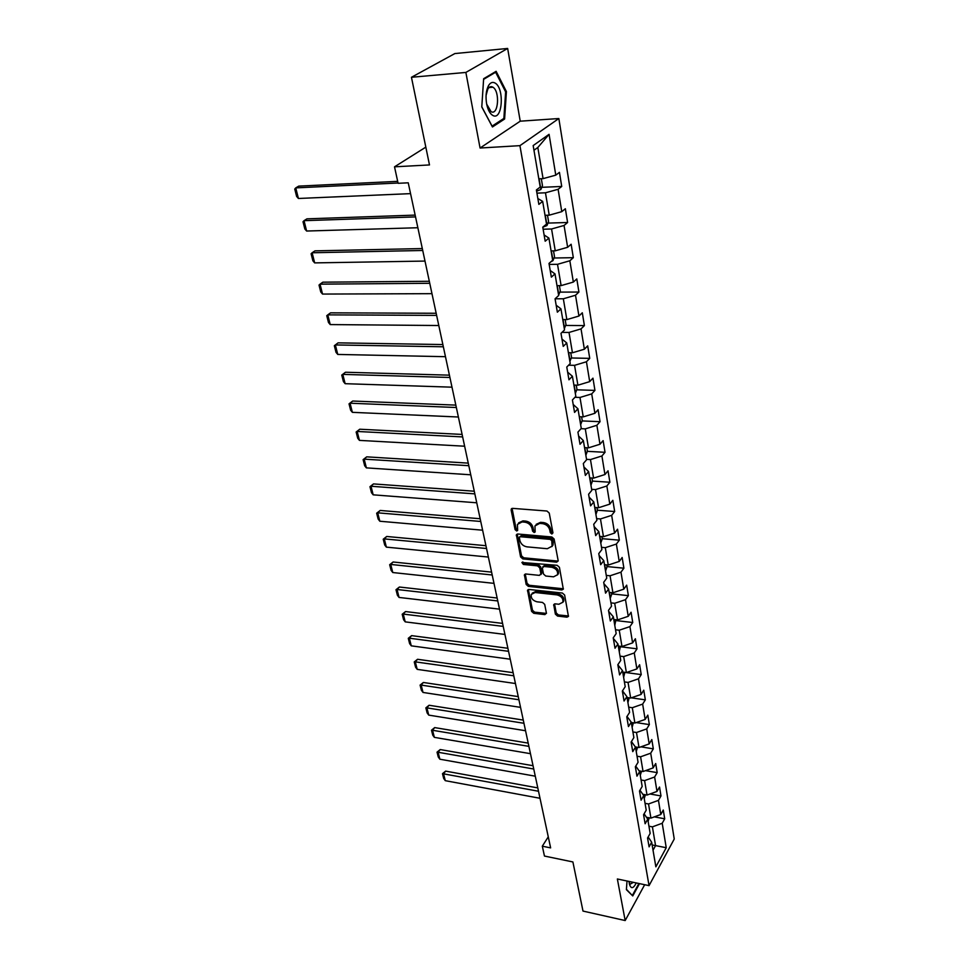 <?xml version="1.0" encoding="UTF-8"?>
<svg xmlns="http://www.w3.org/2000/svg" width="969" height="969" viewBox="0 0 969 969"><rect width="100%" height="100%" fill="white"/><g stroke="black" fill="none" stroke-linecap="round" stroke-linejoin="round"><path stroke-width="1.45" d="M551.858 534.028L552.96 532.853L549.241 513.061L546.964 511.026L512.649 508.362L511.147 510.069L515.084 529.607L516.659 530.988L517.652 530.455L517.434 524.411L522.037 521.94L524.859 522.17C528.602 522.836 531 524.968 532.066 528.577L532.562 531.109L534.137 532.502L535.167 531.957L534.949 525.949L539.672 523.393L542.531 523.635C546.322 524.302 548.745 526.458 549.786 530.079L550.271 532.623L551.858 534.028M555.37 614.128L557.55 616.078L566.95 617.168L568.44 616.417L564.624 595.014L562.408 593.052L528.953 589.443L527.536 590.169L531.581 611.366L533.749 613.292L544.905 614.6L546.407 613.098L544.699 604.365L542.507 602.427L536.947 601.797C532.647 600.562 530.758 598.115 531.266 594.445L535.094 592.495L557.102 594.893C561.426 596.105 563.34 598.551 562.856 602.233L558.883 604.256L555.201 603.844L553.735 604.595L555.37 614.128L556.242 612.989L558.423 614.94L568.524 615.969M465.871 72.433L480.067 148.027L520.232 121.186L507.647 48.45L465.871 72.433L411.45 77.278L429.485 164.936L394.516 166.825L398.102 183.298L408.24 182.814L550.634 847.887L542.313 846.191L544.457 856.051L572.897 861.95L582.999 911.078L625.175 920.55L644.676 884.709M480.067 148.027L519.929 145.653L649.048 885.63L617.362 878.98L625.175 920.55M556.594 562.153L558.144 560.53L554.111 538.994L551.846 536.983L517.809 534.004L516.38 534.767L520.595 556.933L522.812 558.895L556.594 562.153L558.168 560.978M559.416 567.301L563.316 589.188L561.826 589.964L528.335 586.378L526.155 584.44L524.423 574.726L525.852 573.987L539.382 575.38L540.896 573.793L539.733 567.822L537.516 565.848L523.381 564.455L521.891 562.48L557.187 565.315L559.416 567.301M411.45 77.278L454.861 53.561L507.647 48.45M519.929 145.653L558.847 118.533L674.242 839.021L649.048 885.63M654.317 816.867L664.71 818.793L663.28 810.048L660.785 814.505L658.46 800.358L660.979 795.937L659.538 787.022L656.994 791.431L654.62 777.005L657.188 772.62L655.71 763.536L653.13 767.908L650.708 753.192L653.312 748.843L651.81 739.577L649.182 743.901L646.723 728.894L649.363 724.594L647.825 715.134L645.16 719.422L642.653 704.1L645.342 699.848L643.767 690.194L641.066 694.434L638.498 678.797L641.224 674.594L639.625 664.746L636.875 668.925L634.259 652.973L637.033 648.818L635.385 638.765L632.6 642.895L629.923 626.604L632.745 622.51L631.073 612.238L628.239 616.308L625.502 599.678L628.372 595.644L626.664 585.155L623.782 589.164L620.984 572.17L623.903 568.197L622.159 557.49L619.227 561.426L616.369 544.057L619.336 540.169L617.556 529.219L614.564 533.095L611.657 515.351L614.673 511.523L612.844 500.331L609.816 504.134L606.836 485.99L609.901 482.235L608.035 470.801L604.947 474.531L601.906 455.975L605.031 452.305L603.118 440.616L599.981 444.25L596.868 425.282L600.041 421.697L598.091 409.742L594.893 413.291L591.708 393.886L594.942 390.398L592.955 378.164L589.697 381.629L586.439 361.764L589.733 358.36L587.686 345.848L584.368 349.215L581.037 328.891L584.392 325.584L582.308 312.781L578.929 316.039L575.513 295.23L578.929 292.044L576.797 278.927L573.345 282.076L569.845 260.77L573.333 257.681L571.141 244.249L567.64 247.289L564.055 225.462L567.604 222.507L565.363 208.747L561.778 211.654L558.108 189.294L561.729 186.46L559.44 172.361L555.782 175.147L549.084 134.316L533.168 145.58L540.217 187.041L536.39 189.96L538.861 204.374L542.664 201.395L537.856 198.524M664.71 818.793L662.215 823.262L666.236 847.718L655.856 866.831L651.665 842.218L649.085 846.858L647.571 838.028L650.163 833.401L647.74 819.156L645.124 823.759L643.573 814.747L646.214 810.169L643.743 795.634L641.078 800.2L639.504 791.007L642.181 786.465L639.661 771.639L636.96 776.157L635.349 766.782L638.074 762.288L635.494 747.16L632.745 751.629L631.11 742.06L633.871 737.603L631.243 722.159L628.457 726.58L626.773 716.818L629.584 712.409L626.907 696.65L624.06 701.023L622.352 691.042L625.211 686.694L622.473 670.596L619.591 674.909L617.834 664.722L620.741 660.422L617.943 643.985L615.012 648.249L613.232 637.832L616.175 633.593L613.329 616.805L610.337 620.996L608.508 610.361L611.512 606.194L608.593 589.031L605.564 593.161L603.699 582.284L606.751 578.178L603.772 560.639L600.683 564.697L598.769 553.59L601.882 549.556L598.83 531.618L595.693 535.615L593.743 524.241L596.904 520.28L593.791 501.942L590.581 505.854L588.595 494.238L591.817 490.35L588.619 471.6L585.361 475.428L583.326 463.533L586.608 459.742L583.338 440.544L580.019 444.286L577.936 432.126L581.279 428.407L577.936 408.773L574.556 412.419L572.425 399.967L575.828 396.357L572.4 376.251L568.96 379.8L566.768 367.045L570.244 363.532L566.744 342.953L563.231 346.405L560.99 333.336L564.527 329.932L560.942 308.845L557.357 312.188L555.067 298.803L558.665 295.509L554.995 273.9L551.349 277.134L548.999 263.423L552.669 260.237L548.902 238.095L545.184 241.208L542.773 227.146L546.528 224.093L542.664 201.395M645.051 803.337L648.54 803.967L650.926 818.115L646.456 817.279M650.926 818.115L660.785 814.505M648.54 803.967L658.46 800.358M647.74 819.156L644.106 813.827M641.09 780.009L644.603 780.614L647.038 795.04L642.81 794.289M647.038 795.04L656.994 791.431M644.603 780.614L654.62 777.005M643.743 795.634L639.976 790.219M637.033 756.22L640.594 756.801L643.065 771.518L639.092 770.839M643.065 771.518L653.13 767.908M640.594 756.801L650.708 753.192M639.661 771.639L635.749 766.116M632.914 731.946L636.488 732.503L639.019 747.511L635.325 746.917M639.019 747.511L649.182 743.901M636.488 732.503L646.723 728.894M635.494 747.16L631.425 741.539M628.699 707.188L632.309 707.721L634.889 723.031L631.303 722.486M634.889 723.031L645.16 719.422M632.309 707.721L642.653 704.1M631.243 722.159L627.016 716.442M624.399 681.91L628.045 682.418L630.674 698.043L627.052 697.523M622.486 690.836L626.907 696.65M630.674 698.043L641.066 694.434M628.045 682.418L638.498 678.797M620.015 656.122L623.685 656.594L626.374 672.547L622.716 672.05M617.871 664.879L622.473 670.596M626.374 672.547L636.875 668.925M623.685 656.594L634.259 652.973M615.533 629.777L619.239 630.213L621.989 646.517L618.295 646.057M613.329 638.401L617.943 643.985M621.989 646.517L632.6 642.895M619.239 630.213L629.923 626.604M610.954 602.875L614.697 603.287L617.507 619.93L613.777 619.494M608.677 611.354L613.329 616.805M617.507 619.93L628.239 616.308M614.697 603.287L625.502 599.678M606.279 575.404L610.058 575.78L612.929 592.774L609.174 592.386M603.941 583.713L608.593 589.031M612.929 592.774L623.782 589.164M610.058 575.78L620.984 572.17M601.507 547.328L605.31 547.679L608.241 565.048L604.462 564.685M599.096 555.479L603.772 560.639M608.241 565.048L619.227 561.426M605.31 547.679L616.369 544.057M596.625 518.645L600.465 518.948L603.469 536.705L599.641 536.378M594.142 526.615L598.83 531.618M603.469 536.705L614.564 533.095M600.465 518.948L611.657 515.351M591.635 489.321L595.523 489.587L598.576 507.732L594.724 507.441M589.079 497.109L593.791 501.942M598.576 507.732L609.816 504.134M595.523 489.587L606.836 485.99M586.536 459.354L590.46 459.572L593.585 478.129L589.697 477.874M583.907 466.937L588.619 471.6M593.585 478.129L604.947 474.531M590.46 459.572L601.906 455.975M581.037 428.673L585.276 428.879L588.474 447.848L584.549 447.642M578.614 436.062L583.338 440.544M588.474 447.848L599.981 444.25M585.276 428.879L596.868 425.282M574.932 397.29L579.983 397.472L583.253 416.876L579.292 416.718M573.2 404.485L577.936 408.773M583.253 416.876L594.893 413.291M579.983 397.472L591.708 393.886M568.597 365.204L574.556 365.337L577.912 385.202L573.902 385.081M567.652 372.169L572.4 376.251M577.912 385.202L589.697 381.629M574.556 365.337L586.439 361.764M561.984 332.379L569.009 332.452L572.449 352.777L568.403 352.704M561.972 339.089L566.744 342.953M572.449 352.777L584.368 349.215M569.009 332.452L581.037 328.891M555.08 298.791L563.34 298.779L566.841 319.6L562.759 319.564M556.158 305.211L560.942 308.845M566.841 319.6L578.929 316.039M563.34 298.779L575.513 295.23M549.169 264.428L557.514 264.307L561.112 285.613L556.993 285.649M550.21 270.508L554.995 273.9M561.112 285.613L573.345 282.076M557.514 264.307L569.845 260.77M543.124 229.217L551.567 228.987L555.249 250.814L551.082 250.898M544.106 234.958L548.902 238.095M555.249 250.814L567.64 247.289M551.567 228.987L564.055 225.462M536.935 193.146L545.462 192.795L549.229 215.166L545.026 215.312M549.229 215.166L561.778 211.654M545.462 192.795L558.108 189.294M549.084 134.316L537.819 147.494L543.076 178.635L538.825 178.829M543.076 178.635L555.782 175.147M520.232 121.186L558.847 118.533M548.272 836.865L542.313 846.191M425.815 147.143L394.516 166.825M537.819 147.494L533.955 150.243M652.125 844.932L655.565 845.61L652.403 826.86L648.939 826.206M653.021 850.213L655.565 845.61L666.236 847.718M652.403 826.86L662.215 823.262M651.665 842.218L648.152 836.986M541.768 187.32L561.729 186.46M547.969 223.088L567.604 222.507M554.014 258.008L573.333 257.681M559.912 292.117L578.929 292.044M565.666 325.439L584.392 325.584M571.274 357.985L589.733 358.36M576.761 389.804L594.942 390.398M582.115 420.921L600.041 421.697M587.347 451.336L605.031 452.305M592.459 481.096L609.901 482.235M597.425 510.203L614.673 511.523M602.246 538.691L619.336 540.169M606.957 566.562L623.903 568.197M611.584 593.852L628.372 595.644M616.102 620.584L632.745 622.51M620.535 646.759L637.033 648.818M624.872 672.401L641.224 674.594M631.291 697.837L645.342 699.848M636.161 722.583L649.363 724.594M640.897 746.845L653.312 748.843M645.487 770.646L657.188 772.62M649.969 793.986L660.979 795.937M481.787 106.953L492.446 126.963L504.607 119.017L506.424 91.595L496.116 71.318L483.64 78.719L481.787 106.953M627.016 881.003L626.398 889.675L632.757 895.937L639.504 883.631M505.527 91.667L506.424 91.595M502.778 119.139L504.607 119.017M552.766 532.938L551.179 531.533L550.707 528.989C549.653 525.368 547.243 523.224 543.452 522.557L542.531 523.635M536.123 524.374L540.593 522.315L543.452 522.557M518.621 522.848L522.969 520.874L525.804 521.104C529.534 521.758 531.933 523.89 532.998 527.499L533.483 530.019L535.058 531.424M512.08 508.41L516.029 528.529L517.591 529.922M517.216 534.052L521.528 555.843L523.732 557.805L557.478 561.051M551.809 540.775L550.222 539.37L520.377 536.729L519.372 537.262L519.856 540.52C520.91 544.057 523.296 546.177 526.979 546.855L547.328 548.72L552.088 546.177L551.809 540.775L552.718 539.685L551.131 538.279L550.222 539.37M519.711 536.862L521.31 535.651L551.131 538.279M551.882 546.625L552.996 545.075L553.214 542.337L552.306 543.439M552.718 539.685L553.214 542.337M525.246 574.036L527.063 583.326L529.244 585.276L563.401 588.777M540.92 574.217L541.792 572.679L540.641 566.72L538.425 564.745L524.302 563.364L523.381 564.455M522.751 561.959L524.302 563.364M553.565 576.821L557.538 574.75C558.071 570.959 556.133 568.464 551.749 567.253L543.875 566.477L542.349 568.076L543.512 574.06L545.729 576.022L553.565 576.821M557.454 574.944L558.435 573.624C558.956 569.845 557.03 567.349 552.645 566.138L551.749 567.253M542.858 566.695L544.784 565.375L552.645 566.138M554.534 603.893L556.242 612.989M562.795 602.367L563.728 601.095C564.212 597.413 562.299 594.966 557.987 593.767L557.102 594.893M532.235 593.173L535.99 591.381L557.987 593.767M528.347 589.479L532.478 610.24L534.646 612.166L546.443 613.425M397.678 181.348L298.731 186.121L295.751 187.889L398.041 183.02M541.308 178.72L542.483 185.624L540.847 189.512L536.608 191.196M410.553 193.63L298.416 198.475L296.623 196.453L294.758 189.052L295.751 187.889L298.416 198.475M539.721 184.134L539.612 183.444M492.773 115.42C502.523 121.295 504.752 87.804 494.917 82.971C492.458 81.687 490.29 82.619 488.437 85.756C485.978 90.723 485.421 96.924 486.729 104.373C487.988 110.103 490.011 113.785 492.773 115.42M486.668 104.107L491.065 111.629C498.308 116.05 500.21 91.401 492.942 87.222L492.688 87.077C490.811 86.12 489.175 86.822 487.77 89.209L486.063 95.446M491.344 86.653L491.646 87.331M483.604 79.361L495.631 72.227L505.624 91.861L503.868 118.436L492.07 126.127L481.799 106.832M494.408 72.336L495.631 72.227M629.075 881.439L629.353 883.885C630.94 889.179 633.241 888.864 636.258 882.941M631.921 895.126L626.422 889.288M638.898 883.498L632.454 895.235M629.16 882.517L630.201 884.176L633.363 882.335M415.156 215.106L306.943 218.849L304.024 220.678L415.544 216.899M547.485 215.227L548.575 221.622L546.976 225.523L542.785 227.243M417.857 227.739L306.64 231.034L304.847 228.999L303.018 221.756L304.024 220.678L306.64 231.034M545.874 220.278L545.765 219.612M422.314 248.561L314.986 250.862L312.115 252.764L422.726 250.474M553.517 250.85L554.522 256.761L552.948 260.661L550.876 261.787M425.003 261.073L314.671 262.89L312.89 260.843L311.11 253.757L312.115 252.764L314.671 262.89M551.87 255.562L551.761 254.895M429.328 281.276L322.847 282.185L320.036 284.147L429.751 283.299M559.404 285.625L560.324 291.063L558.604 295.133M431.98 293.668L322.532 294.067L320.763 291.996L319.019 285.068L320.036 284.147L322.532 294.067M557.732 290.01L557.623 289.356M436.171 313.266L330.55 312.842L327.776 314.864L436.631 315.385M565.157 319.588L565.993 324.567L564.309 328.648M438.8 325.523L330.223 324.579L328.479 322.495L326.759 315.7L327.776 314.864L330.223 324.579M563.461 323.646L563.352 323.016M442.869 344.552L338.084 342.856L335.371 344.94L443.342 346.781M570.765 352.752L571.54 357.307L569.881 361.389M445.474 356.689L337.757 354.436L336.013 352.341L334.341 345.703L338.084 342.856M569.045 356.507L568.936 355.889M334.341 345.703L335.371 344.94L337.757 354.436M449.422 375.16L345.461 372.241L342.796 374.385L449.919 377.474M576.252 385.153L576.955 389.296L575.32 393.39M452.002 387.176L345.146 383.688L343.401 381.58L341.754 375.076L345.461 372.241M574.508 388.617L574.399 388.012M341.754 375.076L342.796 374.385L345.146 383.688M455.842 405.115L352.692 401.033L350.063 403.213L456.351 407.513M581.606 416.815L582.248 420.558L580.637 424.664M458.385 417.009L352.365 412.334L350.633 410.214L349.034 403.843L352.692 401.033M349.034 403.843L350.063 403.213L352.365 412.334M462.116 434.427L359.765 429.219L357.186 431.459L462.649 436.922M586.851 447.763L587.42 451.13L585.845 455.248M464.635 446.212L359.438 440.386L357.731 438.267L356.144 432.017L359.765 429.219M356.144 432.017L357.186 431.459L359.438 440.386M468.257 463.121L366.706 456.847L364.174 459.136L468.814 465.701M591.974 478.02L592.483 481.036L590.933 485.142M470.752 474.798L366.379 467.882L364.671 465.75L363.121 459.633L366.706 456.847M363.121 459.633L364.174 459.136L366.379 467.882M474.277 491.222L373.501 483.919L371.018 486.256L474.846 493.875M596.977 507.623L597.437 510.275L595.899 514.394M476.748 502.79L373.174 494.832L371.478 492.688L369.964 486.68L373.501 483.919M369.964 486.68L371.018 486.256L373.174 494.832M480.164 518.742L380.175 510.457L377.716 512.831L480.745 521.467M601.882 536.572L602.27 538.897L600.768 543.015M482.623 530.2L379.836 521.237L378.152 519.081L376.662 513.207L380.175 510.457M376.662 513.207L377.716 512.831L379.836 521.237M485.941 545.704L386.704 536.475L384.293 538.897L486.535 548.502M606.679 564.891L607.018 566.901L605.54 571.02M488.364 557.054L386.365 547.134L384.693 544.978L383.239 539.212L386.704 536.475M383.239 539.212L384.293 538.897L386.365 547.134M491.598 572.122L393.111 561.996L390.737 564.442L492.204 574.992M611.366 592.616L611.657 594.312L610.204 598.442M493.996 583.362L392.772 572.534L391.101 570.353L389.671 564.709L393.111 561.996M389.671 564.709L390.737 564.442L392.772 572.534M497.133 598.018L399.398 587.02L397.06 589.503L497.763 600.95M615.957 619.748L614.77 625.284M499.519 609.15L399.058 597.437L397.399 595.257L395.994 589.709L399.398 587.02M395.994 589.709L397.06 589.503L399.058 597.437M502.572 623.394L405.551 611.56L403.261 614.08L503.214 626.386M620.463 646.323L619.239 651.568M504.934 634.429L405.224 621.868L403.564 619.688L402.196 614.249L405.551 611.56M402.196 614.249L403.261 614.08L405.224 621.868M507.901 648.273L411.607 635.64L409.342 638.196L508.555 651.325M624.86 672.341L623.612 677.319M510.239 659.211L411.268 645.839L409.621 643.646L408.276 638.317L411.607 635.64M408.276 638.317L409.342 638.196L411.268 645.839M513.122 672.68L417.542 659.283L415.313 661.863L513.788 675.781M629.172 697.837L627.912 702.537M515.447 683.52L417.203 669.361L415.568 667.169L414.248 661.924L417.542 659.283M414.248 661.924L415.313 661.863L417.203 669.361M518.245 696.602L423.356 682.479L421.164 685.095L518.924 699.763M633.399 722.801L632.115 727.259M520.547 707.358L423.029 692.447L421.394 690.255L420.098 685.107L423.356 682.479M420.098 685.107L421.164 685.095L423.029 692.447M523.272 720.088L429.085 705.25L426.917 707.891L523.963 723.286M637.541 747.281L636.233 751.496M525.549 730.735L428.746 715.11L427.123 712.918L425.851 707.867L429.085 705.25M425.851 707.867L426.917 707.891L428.746 715.11M528.202 743.114L434.693 727.598L432.562 730.275L528.904 746.372M641.551 771.251L640.279 775.248M530.467 753.676L434.354 737.361L432.743 735.168L431.496 730.202L434.693 727.598M639.673 771.687L639.443 771.033M431.496 730.202L432.562 730.275L434.354 737.361M533.047 765.716L440.205 749.558L438.109 752.259L533.749 769.023M645.439 794.762L644.24 798.529M535.288 776.193L439.865 759.211L438.267 757.007L437.043 752.15L440.205 749.558M643.61 795.452L643.368 794.386M437.043 752.15L438.109 752.259L439.865 759.211M537.795 787.906L445.619 771.118L443.56 773.843L538.51 791.249M649.242 817.8L648.116 821.373M540.024 798.286L445.28 780.675L443.693 778.47L442.482 773.686L445.619 771.118M647.425 818.684L647.437 817.461M442.482 773.686L443.56 773.843L445.28 780.675M550.707 528.989L549.786 530.079M540.593 522.315L539.672 523.393M533.483 530.019L532.562 531.109M532.998 527.499L532.066 528.577M525.804 521.104L524.859 522.17M522.969 520.874L522.037 521.94M516.029 528.529L515.084 529.607M512.092 509.004L511.147 510.069M551.179 531.533L550.271 532.623M523.732 557.805L522.812 558.895M521.528 555.843L520.595 556.933M517.24 534.585L516.307 535.663M521.31 535.651L520.377 536.729M562.698 588.825L561.826 589.964M529.244 585.276L528.335 586.378M527.063 583.326L526.155 584.44M525.271 574.46L524.362 575.562M541.792 572.679L540.896 573.793M540.641 566.72L539.733 567.822M538.425 564.745L537.516 565.848M544.784 565.375L543.875 566.477M554.559 604.244L553.674 605.383M535.99 591.381L535.094 592.495M545.789 613.462L544.905 614.6M534.646 612.166L533.749 613.292M532.478 610.24L531.581 611.366M528.371 589.867L527.475 590.981M567.81 616.03L566.95 617.168M558.423 614.94L557.55 616.078M540.896 189.415L539.091 178.817M547.013 225.426L545.293 215.3M552.996 260.564L551.349 250.898M558.822 294.879L557.248 285.637M564.527 328.394L563.025 319.576M570.087 361.134L568.658 352.716M575.525 393.135L574.157 385.081M580.843 424.398L579.535 416.731M586.039 454.982L584.791 447.654M591.126 484.875L589.939 477.887M596.092 514.127L594.966 507.465M600.962 542.737L599.884 536.39M605.722 570.741L604.692 564.697M610.385 598.152L609.404 592.41M614.952 624.993L614.019 619.53M619.421 651.277L618.537 646.081M623.794 677.028L622.958 672.086M628.082 702.246L627.282 697.559M632.285 726.968L631.522 722.523M636.403 751.193L635.688 746.978M640.436 774.946L639.758 770.949M644.397 798.238L643.755 794.459M648.285 821.07L647.68 817.509M511.753 508.531L511.22 509.137M552.996 545.075L552.088 546.177M541.732 573.503L540.835 574.617M558.435 573.624L557.538 574.75M563.728 601.095L562.856 602.233M489.042 87.549L492.942 87.222M487.77 89.209L488.437 85.756"/></g></svg>
